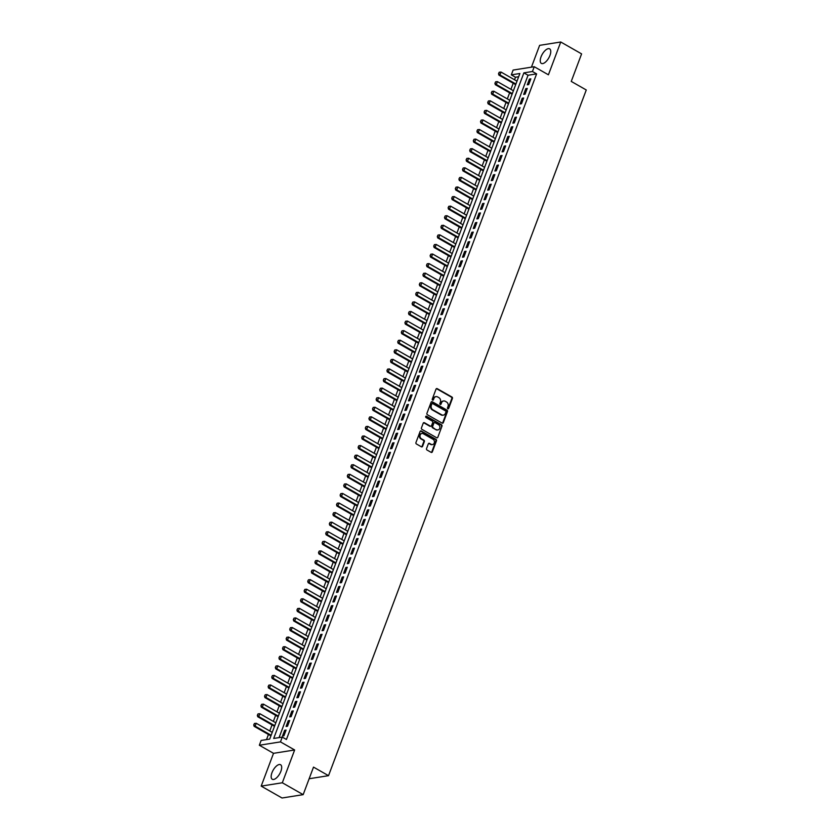 <?xml version="1.0" encoding="UTF-8"?>
<svg xmlns="http://www.w3.org/2000/svg" width="840" height="840" viewBox="0 0 840 840"><rect width="100%" height="100%" fill="white"/><g stroke="black" fill="none" stroke-linecap="round" stroke-linejoin="round"><path stroke-width="1.26" d="M447.836 408.765A0.735 0.619 81 0 0 448.655 408.44L452.403 398.444A1.05 0.892 81 0 0 451.941 397.036L437.199 388.647A1.05 0.892 81 0 0 436.034 389.12L432.274 399.105A0.735 0.619 81 0 0 433.419 399.756L433.913 398.465A3.371 2.835 81 0 1 436.002 396.627A3.371 2.835 81 0 1 437.661 396.953L438.89 397.656A3.371 2.835 81 0 1 440.381 402.15L439.887 403.442A0.735 0.619 81 0 0 441.042 404.093L441.525 402.801A3.371 2.835 81 0 1 443.615 400.974A3.371 2.835 81 0 1 445.274 401.289L446.502 401.993A3.371 2.835 81 0 1 447.993 406.487L447.51 407.778A0.735 0.619 81 0 0 447.836 408.765M447.899 408.796A0.735 0.619 81 0 0 448.077 408.524L451.836 398.538A1.05 0.892 81 0 0 451.374 397.131L436.632 388.731A1.05 0.892 81 0 0 436.411 388.647M432.663 400.124A0.735 0.619 81 0 0 432.852 399.851L433.913 398.465M440.286 404.46A0.735 0.619 81 0 0 440.465 404.187L441.525 402.801M280.885 771.288A8.369 3.738 -60.3 0 0 280.57 764.726A8.369 3.738 -60.3 0 0 271.971 772.695A8.369 3.738 -60.3 0 0 272.286 779.268A8.369 3.738 -60.3 0 0 280.885 771.288M549.958 55.419A8.369 3.738 -60.3 0 0 549.654 48.857A8.369 3.738 -60.3 0 0 541.054 56.826A8.369 3.738 -60.3 0 0 541.359 63.399A8.369 3.738 -60.3 0 0 549.958 55.419M426.542 448.602A1.05 0.892 81 0 0 427.014 450.009L431.151 452.361A1.05 0.892 81 0 0 432.317 451.889L436.485 440.8A1.05 0.892 81 0 0 436.023 439.394L421.281 430.994A1.05 0.892 81 0 0 420.116 431.466L415.947 442.554A1.05 0.892 81 0 0 416.409 443.961L421.407 446.806A1.05 0.892 81 0 0 422.572 446.334L424.358 441.588A1.05 0.892 81 0 0 423.895 440.181L421.418 438.774A2.814 2.373 81 0 1 423.308 433.745L433.01 439.268A2.814 2.373 81 0 1 431.12 444.297L429.503 443.384A1.05 0.892 81 0 0 428.327 443.856L426.542 448.602M282.261 737.1L280.466 741.888L259.34 745.238L261.135 740.45L269.703 739.095L519.876 73.5L511.319 74.855L513.114 70.067L534.24 66.717L532.444 71.505L523.877 72.87L273.693 738.454L282.261 737.1L286.43 739.473L536.613 73.889L532.444 71.505M534.24 66.717L548.415 74.802L560.752 42L581.595 53.886L571.252 81.417L586.268 89.975L328.524 775.677L313.509 767.12L303.167 794.65L282.314 782.764L294.641 749.973L280.466 741.888M442.134 423.129A1.05 0.892 81 0 0 443.31 422.656L447.479 411.558A1.05 0.892 81 0 0 447.006 410.151L432.274 401.762A1.05 0.892 81 0 0 431.099 402.234L426.93 413.322A1.05 0.892 81 0 0 427.403 414.729L442.134 423.129M441.987 426.174L437.808 437.272A1.05 0.892 81 0 1 436.643 437.745L421.901 429.345A1.05 0.892 81 0 1 421.439 427.938L423.224 423.192A1.05 0.892 81 0 1 424.399 422.719L430.374 426.122A1.05 0.892 81 0 0 431.54 425.649L432.726 422.499A1.05 0.892 81 0 0 432.264 421.092L426.038 417.554A0.735 0.619 81 0 1 426.531 416.231L441.515 424.778A1.05 0.892 81 0 1 441.987 426.174L437.808 437.272M303.167 794.65L282.041 798L261.188 786.114L282.314 782.764M560.752 42L539.626 45.349L531.426 67.168M528.696 84.599L530.849 78.855L529.42 79.076L527.268 84.819L528.696 84.599M525.095 94.174L527.247 88.431L525.819 88.652L523.667 94.406L525.095 94.174M521.493 103.751L523.656 98.007L522.228 98.228L520.065 103.982L521.493 103.751M517.892 113.327L520.055 107.583L518.627 107.803L516.464 113.558L517.892 113.327M514.29 122.903L516.453 117.159L515.025 117.39L512.862 123.133L514.29 122.903M510.689 132.478L512.851 126.735L511.423 126.966L509.261 132.71L510.689 132.478M507.098 142.054L509.25 136.311L507.822 136.542L505.669 142.285L507.098 142.054M503.496 151.631L505.649 145.887L504.221 146.118L502.068 151.862L503.496 151.631M499.894 161.217L502.058 155.463L500.63 155.694L498.467 161.438L499.894 161.217M496.293 170.793L498.456 165.039L497.028 165.27L494.865 171.014L496.293 170.793M492.692 180.369L494.855 174.615L493.427 174.846L491.264 180.59L492.692 180.369M489.09 189.945L491.253 184.202L489.825 184.422L487.662 190.166L489.09 189.945M485.499 199.521L487.652 193.778L486.224 193.998L484.071 199.742L485.499 199.521M481.898 209.097L484.05 203.353L482.632 203.574L480.469 209.328L481.898 209.097M478.296 218.673L480.459 212.929L479.031 213.15L476.868 218.904L478.296 218.673M474.695 228.249L476.858 222.506L475.43 222.726L473.267 228.48L474.695 228.249M471.093 237.825L473.256 232.082L471.828 232.312L469.665 238.056L471.093 237.825M467.492 247.401L469.655 241.658L468.227 241.889L466.064 247.632L467.492 247.401M463.901 256.977L466.053 251.234L464.625 251.465L462.473 257.208L463.901 256.977M460.299 266.553L462.452 260.81L461.034 261.041L458.871 266.784L460.299 266.553M456.697 276.139L458.861 270.385L457.433 270.617L455.269 276.36L456.697 276.139M453.096 285.716L455.259 279.962L453.831 280.193L451.668 285.936L453.096 285.716M449.495 295.292L451.657 289.538L450.23 289.769L448.067 295.512L449.495 295.292M445.893 304.868L448.056 299.124L446.628 299.344L444.476 305.088L445.893 304.868M442.302 314.444L444.455 308.7L443.026 308.921L440.874 314.664L442.302 314.444M438.701 324.019L440.864 318.276L439.435 318.496L437.272 324.25L438.701 324.019M435.099 333.596L437.262 327.852L435.834 328.072L433.671 333.827L435.099 333.596M431.498 343.171L433.661 337.428L432.233 337.649L430.07 343.403L431.498 343.171M427.896 352.748L430.059 347.004L428.631 347.235L426.468 352.979L427.896 352.748M424.294 362.324L426.457 356.58L425.03 356.811L422.877 362.555L424.294 362.324M420.704 371.899L422.856 366.156L421.428 366.387L419.276 372.131L420.704 371.899M417.102 381.476L419.265 375.732L417.837 375.963L415.674 381.707L417.102 381.476M413.501 391.062L415.663 385.308L414.236 385.539L412.072 391.282L413.501 391.062M409.899 400.638L412.062 394.884L410.634 395.115L408.471 400.858L409.899 400.638M406.298 410.214L408.461 404.46L407.032 404.691L404.87 410.435L406.298 410.214M402.707 419.79L404.859 414.046L403.431 414.267L401.279 420.011L402.707 419.79M399.105 429.366L401.257 423.623L399.83 423.843L397.677 429.587L399.105 429.366M395.504 438.942L397.667 433.199L396.239 433.419L394.076 439.163L395.504 438.942M391.902 448.518L394.065 442.774L392.637 442.995L390.474 448.749L391.902 448.518M388.3 458.094L390.464 452.351L389.036 452.571L386.873 458.325L388.3 458.094M384.699 467.67L386.862 461.927L385.434 462.147L383.271 467.901L384.699 467.67M381.108 477.246L383.26 471.503L381.832 471.733L379.68 477.477L381.108 477.246M377.506 486.822L379.659 481.079L378.231 481.31L376.079 487.053L377.506 486.822M373.905 496.398L376.068 490.655L374.64 490.886L372.477 496.629L373.905 496.398M370.304 505.985L372.467 500.231L371.038 500.462L368.876 506.205L370.304 505.985M366.702 515.561L368.865 509.806L367.437 510.038L365.274 515.781L366.702 515.561M363.101 525.137L365.264 519.383L363.836 519.614L361.673 525.357L363.101 525.137M359.51 534.712L361.662 528.969L360.234 529.19L358.082 534.933L359.51 534.712M355.908 544.288L358.06 538.545L356.643 538.766L354.48 544.509L355.908 544.288M352.306 553.865L354.469 548.121L353.042 548.341L350.879 554.085L352.306 553.865M348.705 563.441L350.868 557.697L349.44 557.918L347.277 563.672L348.705 563.441M345.104 573.017L347.267 567.273L345.839 567.494L343.675 573.248L345.104 573.017M341.502 582.593L343.665 576.849L342.237 577.07L340.074 582.824L341.502 582.593M337.911 592.169L340.064 586.425L338.635 586.656L336.483 592.4L337.911 592.169M334.31 601.745L336.462 596.001L335.044 596.232L332.881 601.976L334.31 601.745M330.708 611.321L332.871 605.577L331.443 605.808L329.28 611.551L330.708 611.321M327.106 620.897L329.269 615.153L327.842 615.384L325.679 621.127L327.106 620.897M323.505 630.483L325.668 624.729L324.24 624.96L322.077 630.703L323.505 630.483M319.904 640.059L322.067 634.305L320.639 634.536L318.486 640.279L319.904 640.059M316.312 649.635L318.465 643.881L317.037 644.112L314.885 649.856L316.312 649.635M312.711 659.211L314.864 653.468L313.446 653.688L311.283 659.432L312.711 659.211M309.11 668.787L311.272 663.044L309.844 663.264L307.681 669.008L309.11 668.787M305.508 678.363L307.671 672.62L306.243 672.84L304.08 678.594L305.508 678.363M301.906 687.939L304.07 682.196L302.642 682.416L300.479 688.17L301.906 687.939M298.305 697.515L300.468 691.772L299.04 691.992L296.887 697.746L298.305 697.515M294.714 707.091L296.867 701.348L295.439 701.578L293.286 707.322L294.714 707.091M291.113 716.667L293.276 710.924L291.848 711.154L289.685 716.898L291.113 716.667M287.511 726.243L289.674 720.5L288.246 720.731L286.083 726.474L287.511 726.243M536.613 73.889L528.045 75.243L279.08 737.604M284.644 730.307L282.481 736.05L283.909 735.819L286.072 730.075L284.644 730.307L285.747 730.937M518.668 76.734L515.487 77.238L514.531 79.758M513.219 83.255L510.941 89.334M509.628 92.831L507.339 98.91M506.027 102.407L503.738 108.496M502.425 111.983L500.136 118.073M498.824 121.558L496.534 127.648M495.222 131.135L492.933 137.225M491.62 140.71L489.342 146.8M488.03 150.286L485.741 156.377M484.428 159.863L482.139 165.953M480.827 169.439L478.538 175.529M477.225 179.015L474.936 185.105M473.624 188.601L471.334 194.68M470.022 198.177L467.744 204.257M466.431 207.753L464.142 213.833M462.83 217.329L460.541 223.419M459.228 226.905L456.939 232.995M455.627 236.481L453.338 242.571M452.025 246.057L449.736 252.147M448.434 255.633L446.145 261.723M444.832 265.209L442.544 271.299M441.231 274.785L438.942 280.875M437.63 284.361L435.341 290.451M434.028 293.937L431.739 300.027M430.427 303.524L428.138 309.603M426.836 313.1L424.546 319.179M423.234 322.675L420.945 328.755M419.632 332.252L417.344 338.331M416.031 341.828L413.742 347.918M412.43 351.404L410.141 357.494M408.828 360.98L406.539 367.07M405.237 370.556L402.948 376.645M401.635 380.131L399.346 386.221M398.034 389.707L395.745 395.798M394.433 399.284L392.144 405.374M390.831 408.86L388.542 414.95M387.23 418.435L384.951 424.526M383.639 428.022L381.35 434.102M380.037 437.598L377.748 443.678M376.435 447.174L374.147 453.254M372.834 456.75L370.545 462.84M369.233 466.326L366.944 472.416M365.631 475.902L363.353 481.992M362.04 485.478L359.751 491.568M358.439 495.054L356.149 501.144M354.837 504.63L352.548 510.72M351.236 514.206L348.947 520.296M347.634 523.782L345.345 529.872M344.032 533.358L341.754 539.448M340.442 542.945L338.153 549.024M336.84 552.521L334.551 558.6M333.239 562.097L330.95 568.176M329.637 571.673L327.348 577.763M326.036 581.249L323.746 587.339M322.445 590.825L320.156 596.915M318.843 600.4L316.554 606.49M315.242 609.976L312.953 616.067M311.64 619.553L309.351 625.643M308.038 629.129L305.75 635.219M304.437 638.704L302.148 644.795M300.846 648.28L298.557 654.371M297.244 657.867L294.956 663.947M293.643 667.443L291.354 673.523M290.042 677.019L287.752 683.099M286.44 686.595L284.151 692.685M282.839 696.171L280.55 702.261M279.248 705.747L276.959 711.837M275.646 715.323L273.357 721.413M272.044 724.899L269.756 730.989M268.443 734.475L266.522 739.599M309.141 778.743L328.524 775.677M294.641 749.973L273.514 753.323L261.188 786.114M273.514 753.323L259.34 745.238M515.487 77.238L511.319 74.855M528.045 75.243L523.877 72.87M529.42 79.076L530.534 79.706M525.819 88.652L526.932 89.282M522.228 98.228L523.331 98.858M518.627 107.803L519.729 108.433M515.025 117.39L516.128 118.02M511.423 126.966L512.526 127.596M507.822 136.542L508.935 137.172M504.221 146.118L505.334 146.748M500.63 155.694L501.732 156.324M497.028 165.27L498.131 165.9M493.427 174.846L494.529 175.476M489.825 184.422L490.928 185.052M486.224 193.998L487.337 194.628M482.632 203.574L483.735 204.204M479.031 213.15L480.134 213.78M475.43 222.726L476.532 223.356M471.828 232.312L472.931 232.942M468.227 241.889L469.329 242.519M464.625 251.465L465.738 252.095M461.034 261.041L462.137 261.671M457.433 270.617L458.535 271.246M453.831 280.193L454.933 280.822M450.23 289.769L451.332 290.399M446.628 299.344L447.741 299.975M443.026 308.921L444.14 309.55M439.435 318.496L440.538 319.127M435.834 328.072L436.937 328.703M432.233 337.649L433.335 338.279M428.631 347.235L429.733 347.855M425.03 356.811L426.143 357.441M421.428 366.387L422.541 367.017M417.837 375.963L418.94 376.593M414.236 385.539L415.338 386.169M410.634 395.115L411.737 395.745M407.032 404.691L408.135 405.321M403.431 414.267L404.544 414.897M399.83 423.843L400.943 424.473M396.239 433.419L397.341 434.049M392.637 442.995L393.74 443.625M389.036 452.571L390.138 453.201M385.434 462.147L386.536 462.777M381.832 471.733L382.945 472.364M378.231 481.31L379.344 481.94M374.64 490.886L375.743 491.516M371.038 500.462L372.141 501.092M367.437 510.038L368.54 510.668M363.836 519.614L364.938 520.244M360.234 529.19L361.347 529.819M356.643 538.766L357.745 539.396M353.042 548.341L354.144 548.972M349.44 557.918L350.543 558.548M345.839 567.494L346.941 568.124M342.237 577.07L343.34 577.7M338.635 586.656L339.749 587.286M335.044 596.232L336.147 596.862M331.443 605.808L332.546 606.438M327.842 615.384L328.944 616.014M324.24 624.96L325.343 625.59M320.639 634.536L321.752 635.166M317.037 644.112L318.15 644.742M313.446 653.688L314.548 654.318M309.844 663.264L310.947 663.894M306.243 672.84L307.346 673.47M302.642 682.416L303.744 683.046M299.04 691.992L300.153 692.622M295.439 701.578L296.552 702.208M291.848 711.154L292.95 711.784M288.246 720.731L289.349 721.361M443.331 401.037A3.371 2.835 81 0 0 443.048 401.058A3.371 2.835 81 0 0 440.947 402.895M435.719 396.69A3.371 2.835 81 0 0 435.435 396.721A3.371 2.835 81 0 0 433.335 398.559M442.355 423.213A1.05 0.892 81 0 0 442.733 422.741L446.901 411.653A1.05 0.892 81 0 0 446.439 410.245L431.707 401.846A1.05 0.892 81 0 0 431.477 401.762M445.945 411.947A0.735 0.619 81 0 0 445.62 410.959L432.684 403.589A0.735 0.619 81 0 0 431.865 403.914L431.351 405.279A3.371 2.835 81 0 0 432.842 409.784L441.683 414.824A3.371 2.835 81 0 0 443.342 415.139A3.371 2.835 81 0 0 445.431 413.301L445.945 411.947M432.044 403.641A0.735 0.619 81 0 0 431.288 404.009L431.865 403.914M443.048 415.17A3.371 2.835 81 0 1 442.764 415.233A3.371 2.835 81 0 1 441.105 414.907L432.264 409.878A3.371 2.835 81 0 1 430.773 405.374L431.288 404.009M430.594 426.216A1.05 0.892 81 0 1 429.796 426.216L423.822 422.814A1.05 0.892 81 0 0 423.602 422.719M441.409 426.269A1.05 0.892 81 0 0 440.947 424.862L425.964 416.325A0.735 0.619 81 0 0 425.901 416.294M436.569 429.66A2.814 2.373 81 0 0 438.459 424.631L435.046 422.688A1.05 0.892 81 0 0 433.87 423.161L432.695 426.31A1.05 0.892 81 0 0 433.156 427.718L436.002 429.755A2.814 2.373 81 0 0 437.671 429.954M434.249 422.688A1.05 0.892 81 0 0 433.304 423.245L433.87 423.161M436.002 429.755L432.579 427.802A1.05 0.892 81 0 1 432.117 426.394L433.304 423.245M432.222 444.591A2.814 2.373 81 0 1 430.553 444.392L428.935 443.468A1.05 0.892 81 0 0 428.705 443.384M421.638 433.545A2.814 2.373 81 0 0 420.851 438.858L421.418 438.774M421.628 446.901A1.05 0.892 81 0 0 422.006 446.429L423.791 441.683A1.05 0.892 81 0 0 423.329 440.276L420.851 438.858M431.372 452.456A1.05 0.892 81 0 0 431.75 451.983L435.918 440.885A1.05 0.892 81 0 0 435.456 439.478L420.714 431.088A1.05 0.892 81 0 0 420.494 430.994M516.999 81.165L501.007 72.051L499.926 74.928L515.918 84.042M498.687 73.658L499.223 72.219L498.519 73.689L499.926 74.928L498.897 75.086L515.687 84.651M501.007 72.051L499.223 72.219M498.519 73.689L498.897 75.086M513.398 90.741L497.406 81.627L496.335 84.504L512.316 93.618M495.086 83.233L495.632 81.795L494.918 83.265L496.335 84.504L495.306 84.672L512.085 94.227M497.406 81.627L495.632 81.795M494.918 83.265L495.306 84.672M509.796 100.317L493.815 91.203L492.733 94.08L508.715 103.194M491.484 92.809L492.03 91.371L491.316 92.841L492.733 94.08L491.705 94.248L508.483 103.803M493.815 91.203L492.03 91.371M491.316 92.841L491.705 94.248M506.195 109.893L490.214 100.79L489.132 103.656L505.124 112.77M487.893 102.386L488.429 100.958L487.715 102.417L489.132 103.656L488.103 103.824L504.893 113.389M490.214 100.79L488.429 100.958M487.715 102.417L488.103 103.824M502.604 119.469L486.612 110.365L485.531 113.232L501.522 122.346M484.292 111.962L484.827 110.534L484.113 111.993L485.531 113.232L484.502 113.4L501.291 122.966M486.612 110.365L484.827 110.534M484.113 111.993L484.502 113.4M499.002 129.045L483.011 119.942L481.929 122.808L497.921 131.922M480.69 121.548L481.226 120.11L480.522 121.569L481.929 122.808L480.9 122.976L497.69 132.542M483.011 119.942L481.226 120.11M480.522 121.569L480.9 122.976M495.401 138.621L479.409 129.518L478.328 132.384L494.319 141.498M477.089 131.124L477.624 129.686L476.921 131.145L478.328 132.384L477.309 132.552L494.088 142.118M479.409 129.518L477.624 129.686M476.921 131.145L477.309 132.552M491.799 148.208L475.808 139.094L474.737 141.96L490.718 151.074M473.487 140.7L474.033 139.262L473.319 140.721L474.737 141.96L473.707 142.128L490.487 151.694M475.808 139.094L474.033 139.262M473.319 140.721L473.707 142.128M488.197 157.784L472.217 148.669L471.135 151.547L487.116 160.65M469.886 150.276L470.431 148.838L469.718 150.297L471.135 151.547L470.106 151.704L486.885 161.27M472.217 148.669L470.431 148.838M469.718 150.297L470.106 151.704M484.596 167.359L468.615 158.246L467.534 161.123L483.525 170.226M466.294 159.852L466.83 158.413L466.116 159.873L467.534 161.123L466.505 161.28L483.294 170.846M468.615 158.246L466.83 158.413M466.116 159.873L466.505 161.28M481.005 176.935L465.014 167.822L463.932 170.698L479.923 179.802M462.693 169.428L463.229 167.99L462.515 169.459L463.932 170.698L462.903 170.856L479.693 180.422M465.014 167.822L463.229 167.99M462.515 169.459L462.903 170.856M477.404 186.512L461.412 177.398L460.331 180.275L476.322 189.378M459.092 179.004L459.627 177.566L458.923 179.035L460.331 180.275L459.302 180.432L476.091 189.998M461.412 177.398L459.627 177.566M458.923 179.035L459.302 180.432M473.802 196.088L457.81 186.974L456.729 189.851L472.721 198.965M455.49 188.58L456.036 187.142L455.322 188.612L456.729 189.851L455.711 190.008L472.49 199.573M457.81 186.974L456.036 187.142M455.322 188.612L455.711 190.008M470.201 205.664L454.209 196.549L453.138 199.427L469.119 208.541M451.889 198.156L452.435 196.718L451.721 198.188L453.138 199.427L452.109 199.584L468.888 209.15M454.209 196.549L452.435 196.718M451.721 198.188L452.109 199.584M466.599 215.24L450.618 206.126L449.536 209.003L465.518 218.117M448.287 207.732L448.833 206.293L448.119 207.764L449.536 209.003L448.507 209.171L465.286 218.726M450.618 206.126L448.833 206.293M448.119 207.764L448.507 209.171M462.998 224.816L447.017 215.712L445.935 218.578L461.927 227.692M444.696 217.308L445.231 215.88L444.518 217.34L445.935 218.578L444.906 218.747L461.695 228.312M447.017 215.712L445.231 215.88M444.518 217.34L444.906 218.747M459.406 234.392L443.415 225.288L442.334 228.155L458.325 237.269M441.094 226.884L441.63 225.456L440.916 226.916L442.334 228.155L441.305 228.322L458.094 237.888M443.415 225.288L441.63 225.456M440.916 226.916L441.305 228.322M455.805 243.968L439.814 234.864L438.732 237.731L454.724 246.845M437.493 236.471L438.029 235.032L437.325 236.492L438.732 237.731L437.703 237.899L454.493 247.464M439.814 234.864L438.029 235.032M437.325 236.492L437.703 237.899M452.204 253.544L436.212 244.44L435.131 247.306L451.122 256.421M433.892 246.047L434.438 244.608L433.724 246.067L435.131 247.306L434.112 247.475L450.891 257.04M436.212 244.44L434.438 244.608M433.724 246.067L434.112 247.475M448.602 263.13L432.611 254.016L431.54 256.882L447.52 265.997M430.29 255.623L430.836 254.184L430.122 255.644L431.54 256.882L430.511 257.05L447.29 266.616M432.611 254.016L430.836 254.184M430.122 255.644L430.511 257.05M445.001 272.706L429.019 263.592L427.938 266.469L443.919 275.572M426.689 265.199L427.235 263.76L426.52 265.22L427.938 266.469L426.909 266.627L443.688 276.192M429.019 263.592L427.235 263.76M426.52 265.22L426.909 266.627M441.409 282.282L425.418 273.168L424.337 276.045L440.328 285.149M423.098 274.774L423.633 273.336L422.919 274.796L424.337 276.045L423.308 276.203L440.097 285.768M425.418 273.168L423.633 273.336M422.919 274.796L423.308 276.203M437.808 291.858L421.817 282.744L420.735 285.621L436.727 294.725M419.496 284.351L420.031 282.912L419.318 284.382L420.735 285.621L419.706 285.779L436.495 295.344M421.817 282.744L420.031 282.912M419.318 284.382L419.706 285.779M434.207 301.434L418.215 292.32L417.134 295.197L433.125 304.3M415.894 293.927L416.43 292.488L415.727 293.958L417.134 295.197L416.105 295.355L432.894 304.92M418.215 292.32L416.43 292.488M415.727 293.958L416.105 295.355M430.605 311.01L414.614 301.896L413.532 304.773L429.524 313.887M412.293 303.502L412.839 302.064L412.125 303.534L413.532 304.773L412.514 304.931L429.293 314.496M414.614 301.896L412.839 302.064M412.125 303.534L412.514 304.931M427.004 320.586L411.022 311.472L409.941 314.349L425.922 323.463M408.692 313.079L409.238 311.64L408.524 313.11L409.941 314.349L408.912 314.506L425.691 324.072M411.022 311.472L409.238 311.64M408.524 313.11L408.912 314.506M423.402 330.162L407.421 321.048L406.34 323.925L422.331 333.039M405.09 322.655L405.636 321.216L404.922 322.686L406.34 323.925L405.31 324.093L422.09 333.648M407.421 321.048L405.636 321.216M404.922 322.686L405.31 324.093M419.811 339.738L403.82 330.624L402.738 333.501L418.73 342.615M401.499 332.231L402.034 330.803L401.32 332.262L402.738 333.501L401.709 333.669L418.499 343.224M403.82 330.624L402.034 330.803M401.32 332.262L401.709 333.669M416.209 349.314L400.218 340.211L399.137 343.077L415.128 352.191M397.897 341.806L398.433 340.379L397.73 341.838L399.137 343.077L398.108 343.245L414.897 352.81M400.218 340.211L398.433 340.379M397.73 341.838L398.108 343.245M412.608 358.89L396.617 349.786L395.535 352.653L411.526 361.767M394.296 351.382L394.832 349.955L394.128 351.414L395.535 352.653L394.506 352.821L411.296 362.387M396.617 349.786L394.832 349.955M394.128 351.414L394.506 352.821M409.007 368.466L393.015 359.363L391.944 362.229L407.925 371.343M390.695 360.969L391.241 359.531L390.526 360.99L391.944 362.229L390.915 362.397L407.694 371.963M393.015 359.363L391.241 359.531M390.526 360.99L390.915 362.397M405.405 378.042L389.424 368.939L388.343 371.805L404.324 380.919M387.093 370.545L387.639 369.106L386.925 370.566L388.343 371.805L387.314 371.973L404.093 381.538M389.424 368.939L387.639 369.106M386.925 370.566L387.314 371.973M401.804 387.629L385.822 378.514L384.741 381.392L400.733 390.495M383.502 380.121L384.038 378.683L383.324 380.142L384.741 381.392L383.712 381.549L400.491 391.115M385.822 378.514L384.038 378.683M383.324 380.142L383.712 381.549M398.213 397.205L382.221 388.091L381.139 390.968L397.131 400.071M379.901 389.697L380.436 388.258L379.722 389.718L381.139 390.968L380.111 391.125L396.9 400.691M382.221 388.091L380.436 388.258M379.722 389.718L380.111 391.125M394.611 406.781L378.62 397.667L377.538 400.544L393.53 409.647M376.299 399.273L376.834 397.834L376.131 399.294L377.538 400.544L376.509 400.701L393.298 410.267M378.62 397.667L376.834 397.834M376.131 399.294L376.509 400.701M391.01 416.356L375.018 407.243L373.937 410.12L389.928 419.223M372.697 408.849L373.233 407.411L372.53 408.881L373.937 410.12L372.907 410.277L389.697 419.843M375.018 407.243L373.233 407.411M372.53 408.881L372.907 410.277M387.408 425.933L371.417 416.819L370.346 419.695L386.327 428.81M369.096 418.425L369.642 416.987L368.928 418.457L370.346 419.695L369.317 419.853L386.096 429.419M371.417 416.819L369.642 416.987M368.928 418.457L369.317 419.853M383.806 435.509L367.826 426.394L366.744 429.272L382.725 438.386M365.495 428.001L366.041 426.562L365.327 428.032L366.744 429.272L365.715 429.429L382.494 438.995M367.826 426.394L366.041 426.562M365.327 428.032L365.715 429.429M380.205 445.084L364.224 435.971L363.143 438.848L379.134 447.962M361.904 437.577L362.439 436.139L361.725 437.608L363.143 438.848L362.114 439.016L378.903 448.57M364.224 435.971L362.439 436.139M361.725 437.608L362.114 439.016M376.614 454.661L360.623 445.546L359.541 448.423L375.532 457.538M358.302 447.153L358.838 445.715L358.124 447.185L359.541 448.423L358.512 448.592L375.302 458.147M360.623 445.546L358.838 445.715M358.124 447.185L358.512 448.592M373.012 464.237L357.021 455.133L355.94 458L371.931 467.114M354.701 456.729L355.236 455.301L354.532 456.761L355.94 458L354.911 458.168L371.7 467.733M357.021 455.133L355.236 455.301M354.532 456.761L354.911 458.168M369.411 473.812L353.419 464.709L352.338 467.576L368.33 476.69M351.099 466.305L351.635 464.877L350.931 466.337L352.338 467.576L351.32 467.744L368.099 477.309M353.419 464.709L351.635 464.877M350.931 466.337L351.32 467.744M365.81 483.389L349.818 474.285L348.747 477.152L364.728 486.266M347.498 475.892L348.044 474.453L347.33 475.913L348.747 477.152L347.718 477.32L364.497 486.885M349.818 474.285L348.044 474.453M347.33 475.913L347.718 477.32M362.208 492.965L346.227 483.861L345.145 486.728L361.127 495.842M343.896 485.468L344.442 484.029L343.728 485.489L345.145 486.728L344.117 486.896L360.895 496.461M346.227 483.861L344.442 484.029M343.728 485.489L344.117 486.896M358.606 502.551L342.626 493.437L341.544 496.304L357.536 505.418M340.305 495.044L340.841 493.605L340.127 495.065L341.544 496.304L340.515 496.471L357.305 506.037M342.626 493.437L340.841 493.605M340.127 495.065L340.515 496.471M355.016 512.127L339.024 503.013L337.943 505.89L353.934 514.994M336.704 504.62L337.239 503.181L336.525 504.641L337.943 505.89L336.913 506.048L353.703 515.613M339.024 503.013L337.239 503.181M336.525 504.641L336.913 506.048M351.414 521.703L335.423 512.589L334.341 515.466L350.332 524.569M333.102 514.196L333.637 512.757L332.934 514.216L334.341 515.466L333.312 515.624L350.102 525.189M335.423 512.589L333.637 512.757M332.934 514.216L333.312 515.624M347.812 531.279L331.821 522.165L330.74 525.042L346.731 534.145M329.5 523.772L330.046 522.333L329.332 523.803L330.74 525.042L329.721 525.2L346.5 534.765M331.821 522.165L330.046 522.333M329.332 523.803L329.721 525.2M344.211 540.855L328.219 531.741L327.149 534.618L343.13 543.722M325.899 533.347L326.445 531.909L325.731 533.379L327.149 534.618L326.119 534.776L342.899 544.341M328.219 531.741L326.445 531.909M325.731 533.379L326.119 534.776M340.61 550.431L324.629 541.317L323.547 544.194L339.528 553.308M322.298 542.924L322.844 541.485L322.13 542.955L323.547 544.194L322.518 544.351L339.297 553.917M324.629 541.317L322.844 541.485M322.13 542.955L322.518 544.351M337.008 560.007L321.027 550.893L319.945 553.77L335.937 562.884M318.707 552.5L319.242 551.061L318.528 552.531L319.945 553.77L318.917 553.928L335.706 563.493M321.027 550.893L319.242 551.061M318.528 552.531L318.917 553.928M333.417 569.583L317.425 560.469L316.344 563.346L332.336 572.46M315.105 562.075L315.641 560.637L314.927 562.107L316.344 563.346L315.315 563.514L332.105 573.069M317.425 560.469L315.641 560.637M314.927 562.107L315.315 563.514M329.816 579.159L313.824 570.055L312.743 572.922L328.734 582.036M311.504 571.651L312.039 570.224L311.336 571.683L312.743 572.922L311.714 573.09L328.503 582.655M313.824 570.055L312.039 570.224M311.336 571.683L311.714 573.09M326.214 588.735L310.223 579.631L309.141 582.498L325.132 591.612M307.902 581.227L308.448 579.8L307.734 581.259L309.141 582.498L308.123 582.666L324.901 592.231M310.223 579.631L308.448 579.8M307.734 581.259L308.123 582.666M322.613 598.311L306.621 589.207L305.55 592.074L321.531 601.188M304.3 590.814L304.846 589.375L304.132 590.835L305.55 592.074L304.521 592.242L321.3 601.808M306.621 589.207L304.846 589.375M304.132 590.835L304.521 592.242M319.011 607.887L303.03 598.784L301.949 601.65L317.93 610.764M300.699 600.39L301.245 598.952L300.531 600.411L301.949 601.65L300.919 601.818L317.699 611.384M303.03 598.784L301.245 598.952M300.531 600.411L300.919 601.818M315.42 617.474L299.429 608.36L298.347 611.226L314.339 620.34M297.108 609.966L297.644 608.528L296.93 609.987L298.347 611.226L297.318 611.394L314.108 620.96M299.429 608.36L297.644 608.528M296.93 609.987L297.318 611.394M311.819 627.05L295.827 617.936L294.745 620.812L310.737 629.916M293.506 619.542L294.042 618.103L293.328 619.563L294.745 620.812L293.717 620.97L310.506 630.536M295.827 617.936L294.042 618.103M293.328 619.563L293.717 620.97M308.217 636.625L292.226 627.512L291.144 630.389L307.135 639.492M289.905 629.118L290.441 627.679L289.737 629.139L291.144 630.389L290.115 630.546L306.905 640.111M292.226 627.512L290.441 627.679M289.737 629.139L290.115 630.546M304.616 646.202L288.624 637.087L287.543 639.965L303.534 649.068M286.304 638.694L286.85 637.255L286.135 638.726L287.543 639.965L286.524 640.122L303.303 649.688M288.624 637.087L286.85 637.255M286.135 638.726L286.524 640.122M301.014 655.778L285.022 646.663L283.952 649.541L299.933 658.644M282.702 648.27L283.248 646.832L282.534 648.301L283.952 649.541L282.923 649.698L299.702 659.264M285.022 646.663L283.248 646.832M282.534 648.301L282.923 649.698M297.413 665.353L281.431 656.24L280.35 659.117L296.342 668.231M279.101 657.846L279.647 656.408L278.933 657.877L280.35 659.117L279.321 659.274L296.1 668.84M281.431 656.24L279.647 656.408M278.933 657.877L279.321 659.274M293.822 674.929L277.83 665.816L276.748 668.692L292.74 677.807M275.51 667.422L276.045 665.984L275.331 667.453L276.748 668.692L275.719 668.85L292.509 678.416M277.83 665.816L276.045 665.984M275.331 667.453L275.719 668.85M290.22 684.505L274.229 675.392L273.147 678.269L289.139 687.383M271.908 676.998L272.444 675.56L271.74 677.029L273.147 678.269L272.118 678.437L288.907 687.992M274.229 675.392L272.444 675.56M271.74 677.029L272.118 678.437M286.619 694.082L270.627 684.968L269.546 687.845L285.537 696.958M268.307 686.574L268.842 685.146L268.139 686.606L269.546 687.845L268.517 688.013L285.306 697.578M270.627 684.968L268.842 685.146M268.139 686.606L268.517 688.013M283.017 703.658L267.026 694.554L265.944 697.421L281.935 706.534M264.705 696.15L265.251 694.722L264.537 696.182L265.944 697.421L264.925 697.589L281.705 707.154M267.026 694.554L265.251 694.722M264.537 696.182L264.925 697.589M279.416 713.234L263.435 704.13L262.353 706.997L278.334 716.111M261.103 705.736L261.649 704.298L260.935 705.758L262.353 706.997L261.324 707.165L278.103 716.73M263.435 704.13L261.649 704.298M260.935 705.758L261.324 707.165M275.814 722.81L259.833 713.706L258.752 716.573L274.743 725.687M257.512 715.312L258.048 713.874L257.334 715.333L258.752 716.573L257.723 716.74L274.502 726.306M259.833 713.706L258.048 713.874M257.334 715.333L257.723 716.74M272.223 732.385L256.232 723.282L255.15 726.149L271.142 735.263M253.911 724.889L254.447 723.45L253.733 724.909L255.15 726.149L254.121 726.317L270.911 735.882M256.232 723.282L254.447 723.45M253.733 724.909L254.121 726.317M448.077 408.524L448.655 408.44M432.852 399.851L433.419 399.756M440.465 404.187L441.042 404.093M436.632 388.731L437.199 388.647M451.374 397.131L451.941 397.036M451.836 398.538L452.403 398.444M431.707 401.846L432.274 401.762M446.439 410.245L447.006 410.151M446.901 411.653L447.479 411.558M442.733 422.741L443.31 422.656M430.773 405.374L431.351 405.279M432.264 409.878L432.842 409.784M441.105 414.907L441.683 414.824M423.822 422.814L424.399 422.719M429.796 426.216L430.374 426.122M425.964 416.325L426.531 416.231M440.947 424.862L441.515 424.778M432.117 426.394L432.695 426.31M432.579 427.802L433.156 427.718M428.935 443.468L429.503 443.384M430.553 444.392L431.12 444.297M423.329 440.276L423.895 440.181M423.791 441.683L424.358 441.588M422.006 446.429L422.572 446.334M420.714 431.088L421.281 430.994M435.456 439.478L436.023 439.394M435.918 440.885L436.485 440.8M431.75 451.983L432.317 451.889M443.048 401.058L443.615 400.974M435.435 396.721L436.002 396.627M431.75 403.61L432.317 403.515M442.764 415.233L443.342 415.139M430.322 426.321L430.889 426.227M437.388 430.017L437.955 429.933M433.955 422.678L434.532 422.583M431.939 444.665L432.506 444.57M421.355 433.566L421.921 433.471"/></g></svg>
